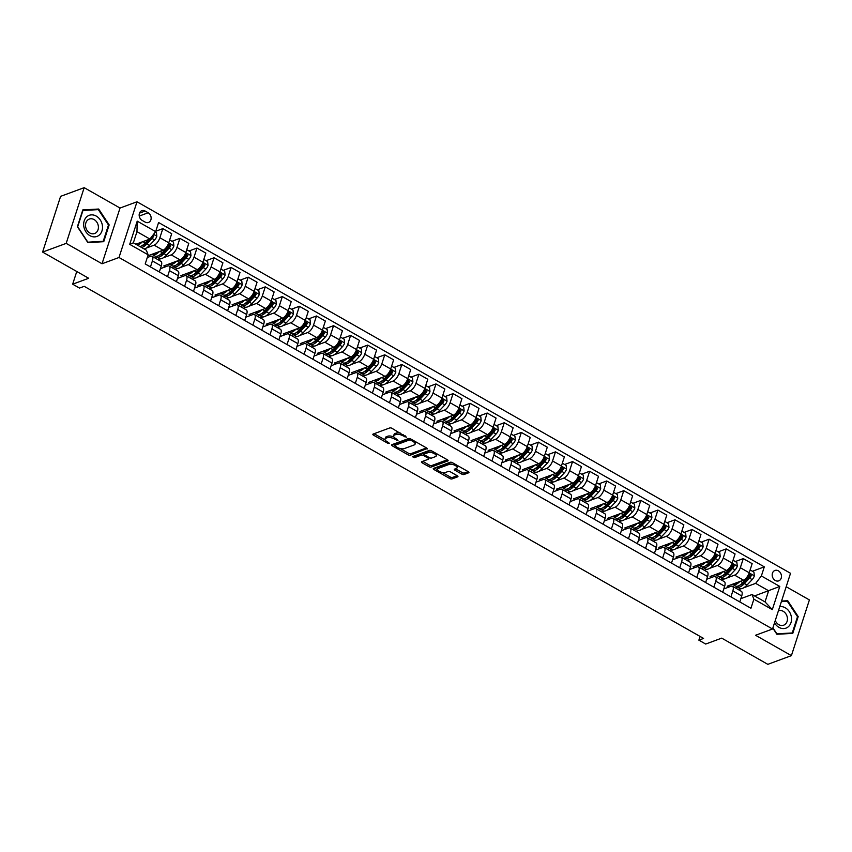 <?xml version="1.0" encoding="UTF-8"?>
<svg xmlns="http://www.w3.org/2000/svg" width="852" height="852" viewBox="0 0 852 852"><rect width="100%" height="100%" fill="white"/><g stroke="black" fill="none" stroke-linecap="round" stroke-linejoin="round"><path stroke-width="1.28" d="M406.585 437.214L392.058 428.354A1.693 0.682 -162.1 0 0 389.79 427.928L373.123 434.073A1.693 0.682 -162.1 0 0 372.846 434.318A1.693 0.682 -162.1 0 0 373.538 435.18L387.788 443.274L389.566 443.402L387.234 441.751A5.431 2.194 -162.1 0 1 385.029 438.982A5.431 2.194 -162.1 0 1 385.913 438.216L387.298 437.704A5.431 2.194 -162.1 0 1 394.551 439.046L397.98 440.388L395.85 438.578A5.431 2.194 -162.1 0 1 393.635 435.809A5.431 2.194 -162.1 0 1 394.519 435.042L395.903 434.531A5.431 2.194 -162.1 0 1 403.156 435.873L406.585 437.214M778.387 570.84A5.538 4.505 69.8 0 0 774.915 570.467A5.538 4.505 69.8 0 0 772.189 575.164A5.538 4.505 69.8 0 0 775.267 580.478A5.538 4.505 69.8 0 0 778.739 580.851A5.538 4.505 69.8 0 0 781.465 576.165A5.538 4.505 69.8 0 0 778.387 570.84M461.741 474.085A1.693 0.682 -162.1 0 0 464.01 474.5L468.685 472.775A1.693 0.682 -162.1 0 0 468.962 472.54A1.693 0.682 -162.1 0 0 468.27 471.678L452.444 462.679A1.693 0.682 -162.1 0 0 450.186 462.263L433.519 468.408A1.693 0.682 -162.1 0 0 433.242 468.643A1.693 0.682 -162.1 0 0 433.934 469.505L449.75 478.505A1.693 0.682 -162.1 0 0 452.018 478.92L457.662 476.843A1.693 0.682 -162.1 0 0 457.939 476.598A1.693 0.682 -162.1 0 0 457.247 475.735L450.484 471.891A1.693 0.682 -162.1 0 0 448.216 471.465L445.415 472.498A4.537 1.832 -162.1 0 1 440.26 471.827A4.537 1.832 -162.1 0 1 437.502 469.069A4.537 1.832 -162.1 0 1 438.248 468.419L449.217 464.372A4.537 1.832 -162.1 0 1 454.361 465.054A4.537 1.832 -162.1 0 1 457.119 467.812A4.537 1.832 -162.1 0 1 456.384 468.451L454.553 469.132A1.693 0.682 -162.1 0 0 454.286 469.367A1.693 0.682 -162.1 0 0 454.968 470.229L461.741 474.085L462.231 472.572A1.693 0.682 -162.1 0 0 464.489 472.998L468.195 471.635M66.179 243.384L102.027 263.758L120.025 208.037L84.178 187.664L66.179 243.384L42.6 252.075L88.693 278.274L72.665 284.185L79.492 288.072L84.21 286.336L703.582 638.425L698.874 640.161L705.701 644.048L721.729 638.137L767.822 664.336L791.401 655.646L809.4 599.925L786.183 586.73M102.027 263.758L119.003 257.496L772.53 629.01L755.554 635.262L791.401 655.646M426.99 449.079A1.693 0.682 -162.1 0 0 427.267 448.834A1.693 0.682 -162.1 0 0 426.575 447.971L410.76 438.982A1.693 0.682 -162.1 0 0 408.491 438.556L391.824 444.701A1.693 0.682 -162.1 0 0 391.547 444.946A1.693 0.682 -162.1 0 0 392.239 445.809L408.065 454.798A1.693 0.682 -162.1 0 0 410.323 455.224L427.182 448.482M431.602 450.836L447.417 459.824A1.693 0.682 -162.1 0 1 448.109 460.687A1.693 0.682 -162.1 0 1 447.832 460.932L431.176 467.066A1.693 0.682 -162.1 0 1 428.907 466.651L422.134 462.806A1.693 0.682 -162.1 0 1 421.442 461.944A1.693 0.682 -162.1 0 1 421.719 461.699L428.481 459.207A1.693 0.682 -162.1 0 0 428.758 458.962A1.693 0.682 -162.1 0 0 428.066 458.099L423.572 455.554A1.693 0.682 -162.1 0 0 421.303 455.128L414.274 457.726L412.4 456.661L429.333 450.41A1.693 0.682 -162.1 0 1 431.602 450.836M42.6 252.075L60.598 196.354L84.178 187.664M142.146 220.391L145.149 222.095A5.357 4.366 69.8 0 0 148.514 222.457A5.357 4.366 69.8 0 0 151.145 217.92A5.357 4.366 69.8 0 0 148.163 212.766L145.16 211.051A5.357 4.366 69.8 0 0 141.794 210.689A5.357 4.366 69.8 0 0 139.164 215.236A5.357 4.366 69.8 0 0 142.146 220.391M119.003 257.496L137.002 201.786L790.528 573.289L772.53 629.01M148.163 254.823L129.717 244.343L137.215 221.147L155.65 231.637L149.931 239.05L136.959 231.669L133.359 242.82L146.331 250.19L148.163 254.823L145.213 263.939L750.942 608.264L753.882 599.158L752.05 594.526L765.032 601.895L768.632 590.755L755.649 583.375L743.753 587.763M752.391 571.255L764.308 566.857L158.589 222.521L155.65 231.637M764.308 566.857L761.368 575.963L779.804 586.442L772.317 609.638L753.882 599.158M120.025 208.037L137.002 201.786M700.078 636.433L698.874 640.161M76.765 271.49L72.665 284.185M149.931 239.05L135.862 244.236M754.553 595.942L779.804 586.442M741.229 588.7L738.503 589.701M735.319 561.543L743.285 558.614L752.156 563.651L749.217 572.768A6.922 2.897 119.6 0 1 743.498 580.18L727.182 586.197L728.779 587.103M743.285 558.614L740.335 567.72A6.922 2.897 119.6 0 1 734.616 575.132L726.681 578.061M724.157 578.987L721.431 579.999M718.247 551.84L726.213 548.901L735.084 553.949L732.145 563.066A6.922 2.897 119.6 0 1 726.426 570.478L710.11 576.495L711.708 577.4M726.213 548.901L723.263 558.017A6.922 2.897 119.6 0 1 717.544 565.43L709.609 568.359M707.085 569.285L704.359 570.297M701.175 542.138L709.13 539.199L718.012 544.247L715.073 553.353A6.922 2.897 119.6 0 1 709.354 560.776L693.038 566.782L694.636 567.698M709.13 539.199L706.191 548.315A6.922 2.897 119.6 0 1 700.472 555.728L692.538 558.646M690.013 559.583L687.287 560.584M684.103 532.425L692.058 529.497L700.94 534.545L698.001 543.651A6.922 2.897 119.6 0 1 692.282 551.063L675.966 557.08L677.564 557.985M692.058 529.497L689.119 538.602A6.922 2.897 119.6 0 1 683.4 546.015L675.466 548.944M672.942 549.87L670.215 550.882M667.031 522.723L674.986 519.795L683.868 524.832L680.929 533.948A6.922 2.897 119.6 0 1 675.21 541.361L658.894 547.378L660.492 548.283M674.986 519.795L672.047 528.9A6.922 2.897 119.6 0 1 666.328 536.313L658.394 539.241M655.87 540.168L653.143 541.18M649.959 513.021L657.914 510.082L666.797 515.13L663.857 524.246A6.922 2.897 119.6 0 1 658.138 531.659L641.822 537.676L643.42 538.581M657.914 510.082L654.975 519.198A6.922 2.897 119.6 0 1 649.256 526.611L641.322 529.539M638.798 530.466L636.071 531.478M632.887 503.319L640.842 500.38L649.725 505.428L646.785 514.533A6.922 2.897 119.6 0 1 641.066 521.957L624.75 527.963L626.348 528.879M640.842 500.38L637.903 509.485A6.922 2.897 119.6 0 1 632.184 516.908L624.25 519.827M621.726 520.764L618.999 521.765M615.815 493.606L623.77 490.677L632.653 495.726L629.713 504.831A6.922 2.897 119.6 0 1 623.994 512.244L607.678 518.261L609.276 519.166M623.77 490.677L620.831 499.783A6.922 2.897 119.6 0 1 615.112 507.196L607.178 510.124M604.654 511.051L601.927 512.063M598.743 483.904L606.699 480.975L615.581 486.013L612.641 495.129A6.922 2.897 119.6 0 1 606.922 502.542L590.606 508.559L592.204 509.464M606.699 480.975L603.759 490.081A6.922 2.897 119.6 0 1 598.04 497.493L590.106 500.422M587.582 501.349L584.855 502.36M581.671 474.202L589.627 471.262L598.509 476.311L595.569 485.427A6.922 2.897 119.6 0 1 589.85 492.839L573.534 498.857L575.132 499.762M589.627 471.262L586.687 480.379A6.922 2.897 119.6 0 1 580.968 487.791L573.034 490.72M570.51 491.647L567.783 492.658M564.599 464.5L572.555 461.56L581.437 466.608L578.497 475.714A6.922 2.897 119.6 0 1 572.778 483.127L556.462 489.144L558.06 490.06M572.555 461.56L569.615 470.666A6.922 2.897 119.6 0 1 563.896 478.089L555.962 481.007M553.438 481.944L550.712 482.946M547.527 454.787L555.483 451.858L564.365 456.906L561.425 466.012A6.922 2.897 119.6 0 1 555.706 473.424L539.391 479.442L540.988 480.347M555.483 451.858L552.543 460.964A6.922 2.897 119.6 0 1 546.824 468.376L538.89 471.305M536.366 472.232L533.64 473.243M530.455 445.085L538.411 442.145L547.293 447.193L544.353 456.31A6.922 2.897 119.6 0 1 538.634 463.722L522.319 469.74L523.916 470.645M538.411 442.145L535.471 451.262A6.922 2.897 119.6 0 1 529.752 458.674L521.818 461.603M519.294 462.529L516.568 463.541M513.383 435.383L521.339 432.443L530.221 437.491L527.282 446.597A6.922 2.897 119.6 0 1 521.562 454.02L505.247 460.037L506.844 460.943M521.339 432.443L518.399 441.56A6.922 2.897 119.6 0 1 512.68 448.972L504.746 451.901M502.222 452.827L499.496 453.828M496.311 425.68L504.267 422.741L513.149 427.789L510.199 436.895A6.922 2.897 119.6 0 1 504.49 444.307L488.175 450.325L489.772 451.24M504.267 422.741L501.327 431.847A6.922 2.897 119.6 0 1 495.608 439.27L487.674 442.188M485.15 443.125L482.424 444.126M479.239 415.968L487.195 413.039L496.077 418.087L493.127 427.193A6.922 2.897 119.6 0 1 487.419 434.605L471.103 440.622L472.7 441.528M487.195 413.039L484.255 422.145A6.922 2.897 119.6 0 1 478.536 429.557L470.602 432.486M468.078 433.412L465.352 434.424M462.167 406.266L470.123 403.326L479.005 408.374L476.055 417.491A6.922 2.897 119.6 0 1 470.347 424.903L454.031 430.92L455.618 431.826M470.123 403.326L467.184 412.443A6.922 2.897 119.6 0 1 461.464 419.855L453.53 422.784M451.006 423.71L448.28 424.722M445.095 396.563L453.051 393.624L461.933 398.672L458.983 407.778A6.922 2.897 119.6 0 1 453.275 415.201L436.959 421.218L438.546 422.123M453.051 393.624L450.112 402.74A6.922 2.897 119.6 0 1 444.393 410.153L436.458 413.082M433.934 414.008L431.197 415.009M428.023 386.861L435.979 383.922L444.861 388.97L441.911 398.076A6.922 2.897 119.6 0 1 436.203 405.488L419.887 411.505L421.474 412.411M435.979 383.922L433.04 393.028A6.922 2.897 119.6 0 1 427.321 400.451L419.386 403.369M416.862 404.306L414.125 405.307M410.952 377.148L418.907 374.22L427.789 379.257L424.839 388.374A6.922 2.897 119.6 0 1 419.12 395.786L402.804 401.803L404.402 402.708M418.907 374.22L415.968 383.325A6.922 2.897 119.6 0 1 410.249 390.738L402.314 393.667M399.79 394.593L397.053 395.605M393.869 367.446L401.835 364.507L410.717 369.555L407.767 378.671A6.922 2.897 119.6 0 1 402.048 386.084L385.732 392.101L387.33 393.006M401.835 364.507L398.896 373.623A6.922 2.897 119.6 0 1 393.177 381.036L385.242 383.964M382.718 384.891L379.981 385.903M376.797 357.744L384.763 354.805L393.645 359.853L390.695 368.959A6.922 2.897 119.6 0 1 384.976 376.382L368.66 382.388L370.258 383.304M384.763 354.805L381.824 363.921A6.922 2.897 119.6 0 1 376.105 371.334L368.17 374.262M365.646 375.189L362.909 376.19M359.725 348.031L367.691 345.103L376.573 350.151L373.623 359.256A6.922 2.897 119.6 0 1 367.904 366.669L351.588 372.686L353.186 373.591M367.691 345.103L364.752 354.208A6.922 2.897 119.6 0 1 359.033 361.621L351.099 364.549M348.575 365.476L345.837 366.488M342.653 338.329L350.619 335.4L359.501 340.438L356.551 349.554A6.922 2.897 119.6 0 1 350.832 356.967L334.517 362.984L336.114 363.889M350.619 335.4L347.68 344.506A6.922 2.897 119.6 0 1 341.961 351.919L334.027 354.847M331.503 355.774L328.765 356.786M325.581 328.627L333.547 325.688L342.429 330.736L339.479 339.852A6.922 2.897 119.6 0 1 333.76 347.265L317.445 353.282L319.042 354.187M333.547 325.688L330.608 334.804A6.922 2.897 119.6 0 1 324.889 342.216L316.955 345.145M314.431 346.072L311.694 347.083M308.509 318.925L316.475 315.985L325.357 321.034L322.407 330.139A6.922 2.897 119.6 0 1 316.688 337.562L300.373 343.569L301.97 344.485M316.475 315.985L313.536 325.102A6.922 2.897 119.6 0 1 307.817 332.514L299.883 335.432M297.359 336.37L294.622 337.371M291.437 309.212L299.403 306.283L308.286 311.331L305.335 320.437A6.922 2.897 119.6 0 1 299.616 327.85L283.301 333.867L284.898 334.772M299.403 306.283L296.464 315.389A6.922 2.897 119.6 0 1 290.745 322.802L282.811 325.73M280.287 326.657L277.55 327.669M274.365 299.51L282.332 296.581L291.214 301.619L288.264 310.735A6.922 2.897 119.6 0 1 282.544 318.147L266.229 324.165L267.826 325.07M282.332 296.581L279.392 305.687A6.922 2.897 119.6 0 1 273.673 313.099L265.728 316.028M263.215 316.955L260.478 317.966M257.293 289.808L265.26 286.868L274.131 291.916L271.192 301.033A6.922 2.897 119.6 0 1 265.473 308.445L249.157 314.463L250.754 315.368M265.26 286.868L262.32 295.985A6.922 2.897 119.6 0 1 256.601 303.397L248.656 306.326M246.143 307.252L243.406 308.264M240.221 280.106L248.188 277.166L257.059 282.214L254.12 291.32A6.922 2.897 119.6 0 1 248.401 298.743L232.085 304.75L233.682 305.666M248.188 277.166L245.248 286.272A6.922 2.897 119.6 0 1 239.529 293.695L231.584 296.613M229.071 297.55L226.334 298.551M223.149 270.393L231.116 267.464L239.987 272.512L237.048 281.618A6.922 2.897 119.6 0 1 231.329 289.03L215.013 295.048L216.61 295.953M231.116 267.464L228.176 276.57A6.922 2.897 119.6 0 1 222.457 283.982L214.512 286.911M211.999 287.838L209.262 288.849M206.077 260.691L214.044 257.751L222.915 262.799L219.976 271.916A6.922 2.897 119.6 0 1 214.257 279.328L197.941 285.345L199.538 286.251M214.044 257.751L211.104 266.868A6.922 2.897 119.6 0 1 205.385 274.28L197.44 277.209M194.927 278.135L192.19 279.147M189.006 250.989L196.972 248.049L205.843 253.097L202.904 262.214A6.922 2.897 119.6 0 1 197.185 269.626L180.869 275.643L182.466 276.549M196.972 248.049L194.032 257.166A6.922 2.897 119.6 0 1 188.313 264.578L180.368 267.507M177.855 268.433L175.118 269.445M171.934 241.286L179.9 238.347L188.771 243.395L185.832 252.501A6.922 2.897 119.6 0 1 180.113 259.913L163.797 265.93L165.394 266.846M179.9 238.347L176.96 247.453A6.922 2.897 119.6 0 1 171.241 254.876L163.296 257.794M160.783 258.731L158.046 259.732M147.556 256.697L148.323 257.134M155.778 231.243L162.828 228.645L171.699 233.693L168.76 242.799A6.922 2.897 119.6 0 1 163.041 250.211L147.833 255.824M162.828 228.645L159.878 237.751A6.922 2.897 119.6 0 1 154.169 245.163L146.225 248.092M147.29 257.517L150.57 256.314A6.922 2.897 119.6 0 1 152.039 256.324A6.922 2.897 119.6 0 1 152.391 260.946L150.463 266.921M160.4 268.689L167.642 266.016A6.922 2.897 119.6 0 1 169.111 266.026A6.922 2.897 119.6 0 1 169.463 270.648L167.535 276.623M177.472 278.391L184.714 275.718A6.922 2.897 119.6 0 1 186.183 275.728A6.922 2.897 119.6 0 1 186.535 280.351L184.607 286.325M194.544 288.093L201.786 285.42A6.922 2.897 119.6 0 1 203.255 285.431A6.922 2.897 119.6 0 1 203.607 290.053L201.679 296.027M211.615 297.795L218.857 295.133A6.922 2.897 119.6 0 1 220.327 295.143A6.922 2.897 119.6 0 1 220.679 299.766L218.751 305.74M228.687 307.508L235.929 304.835A6.922 2.897 119.6 0 1 237.399 304.846A6.922 2.897 119.6 0 1 237.751 309.468L235.823 315.442M245.759 317.21L253.001 314.537A6.922 2.897 119.6 0 1 254.471 314.548A6.922 2.897 119.6 0 1 254.823 319.17L252.895 325.144M262.831 326.912L270.073 324.25A6.922 2.897 119.6 0 1 271.543 324.25A6.922 2.897 119.6 0 1 271.894 328.872L269.967 334.847M279.903 336.615L287.145 333.952A6.922 2.897 119.6 0 1 288.615 333.963A6.922 2.897 119.6 0 1 288.966 338.585L287.039 344.559M296.975 346.327L304.217 343.654A6.922 2.897 119.6 0 1 305.687 343.665A6.922 2.897 119.6 0 1 306.038 348.287L304.111 354.262M314.047 356.029L321.289 353.356A6.922 2.897 119.6 0 1 322.759 353.367A6.922 2.897 119.6 0 1 323.11 357.989L321.183 363.964M331.119 365.732L338.361 363.069A6.922 2.897 119.6 0 1 339.831 363.069A6.922 2.897 119.6 0 1 340.182 367.702L338.255 373.666M348.191 375.434L355.433 372.771A6.922 2.897 119.6 0 1 356.903 372.782A6.922 2.897 119.6 0 1 357.254 377.404L355.327 383.379M365.263 385.147L372.505 382.473A6.922 2.897 119.6 0 1 373.975 382.484A6.922 2.897 119.6 0 1 374.326 387.106L372.399 393.081M382.335 394.849L389.577 392.176A6.922 2.897 119.6 0 1 391.047 392.186A6.922 2.897 119.6 0 1 391.398 396.808L389.47 402.783M399.407 404.551L406.649 401.888A6.922 2.897 119.6 0 1 408.119 401.888A6.922 2.897 119.6 0 1 408.47 406.521L406.542 412.496M416.479 414.253L423.721 411.591A6.922 2.897 119.6 0 1 425.191 411.601A6.922 2.897 119.6 0 1 425.553 416.223L423.614 422.198M433.551 423.966L440.793 421.293A6.922 2.897 119.6 0 1 442.263 421.303A6.922 2.897 119.6 0 1 442.625 425.925L440.686 431.9M450.623 433.668L457.865 430.995A6.922 2.897 119.6 0 1 459.334 431.005A6.922 2.897 119.6 0 1 459.697 435.628L457.758 441.602M467.695 443.37L474.937 440.708A6.922 2.897 119.6 0 1 476.406 440.718A6.922 2.897 119.6 0 1 476.769 445.34L474.83 451.315M484.767 453.072L492.009 450.41A6.922 2.897 119.6 0 1 493.478 450.42A6.922 2.897 119.6 0 1 493.84 455.043L491.902 461.017M501.839 462.785L509.081 460.112A6.922 2.897 119.6 0 1 510.55 460.123A6.922 2.897 119.6 0 1 510.912 464.745L508.974 470.719M518.911 472.487L526.153 469.814A6.922 2.897 119.6 0 1 527.622 469.825A6.922 2.897 119.6 0 1 527.984 474.447L526.046 480.421M535.983 482.189L543.225 479.527A6.922 2.897 119.6 0 1 544.694 479.538A6.922 2.897 119.6 0 1 545.056 484.16L543.118 490.134M553.065 491.902L560.297 489.229A6.922 2.897 119.6 0 1 561.777 489.24A6.922 2.897 119.6 0 1 562.128 493.862L560.201 499.836M570.137 501.604L577.368 498.931A6.922 2.897 119.6 0 1 578.849 498.942A6.922 2.897 119.6 0 1 579.2 503.564L577.273 509.539M587.209 511.306L594.44 508.633A6.922 2.897 119.6 0 1 595.921 508.644A6.922 2.897 119.6 0 1 596.272 513.266L594.345 519.241M604.281 521.009L611.512 518.346A6.922 2.897 119.6 0 1 612.993 518.357A6.922 2.897 119.6 0 1 613.344 522.979L611.417 528.954M621.353 530.721L628.584 528.048A6.922 2.897 119.6 0 1 630.065 528.059A6.922 2.897 119.6 0 1 630.416 532.681L628.488 538.656M638.425 540.424L645.656 537.75A6.922 2.897 119.6 0 1 647.137 537.761A6.922 2.897 119.6 0 1 647.488 542.383L645.56 548.358M655.497 550.126L662.728 547.463A6.922 2.897 119.6 0 1 664.209 547.463A6.922 2.897 119.6 0 1 664.56 552.085L662.632 558.06M672.569 559.828L679.8 557.165A6.922 2.897 119.6 0 1 681.28 557.176A6.922 2.897 119.6 0 1 681.632 561.798L679.704 567.773M689.641 569.541L696.872 566.868A6.922 2.897 119.6 0 1 698.352 566.878A6.922 2.897 119.6 0 1 698.704 571.5L696.776 577.475M706.713 579.243L713.944 576.57A6.922 2.897 119.6 0 1 715.424 576.58A6.922 2.897 119.6 0 1 715.776 581.202L713.848 587.177M723.785 588.945L731.016 586.283A6.922 2.897 119.6 0 1 732.496 586.283A6.922 2.897 119.6 0 1 732.848 590.915L730.92 596.879M740.857 598.647L752.05 594.526M152.039 256.324L160.921 261.362A6.922 2.897 119.6 0 1 161.273 265.994L159.345 271.958M155.724 258.412L156.257 256.74M169.111 266.026L177.993 271.074A6.922 2.897 119.6 0 1 178.345 275.697L176.417 281.671M172.796 268.114L173.339 266.442M186.183 275.728L195.065 280.777A6.922 2.897 119.6 0 1 195.417 285.399L193.489 291.373M189.868 277.827L190.411 276.144M203.255 285.431L212.137 290.479A6.922 2.897 119.6 0 1 212.489 295.101L210.561 301.075M206.94 287.529L207.483 285.857M220.327 295.143L229.209 300.181A6.922 2.897 119.6 0 1 229.561 304.814L227.633 310.788M224.012 297.231L224.555 295.559M237.399 304.846L246.281 309.894A6.922 2.897 119.6 0 1 246.633 314.516L244.705 320.49M241.084 306.933L241.627 305.261M254.471 314.548L263.353 319.596A6.922 2.897 119.6 0 1 263.705 324.218L261.777 330.193M258.156 316.646L258.699 314.963M271.543 324.25L280.425 329.298A6.922 2.897 119.6 0 1 280.777 333.92L278.849 339.895M275.228 326.348L275.771 324.676M288.615 333.963L297.497 339A6.922 2.897 119.6 0 1 297.849 343.633L295.921 349.608M292.3 336.05L292.843 334.378M305.687 343.665L314.569 348.713A6.922 2.897 119.6 0 1 314.92 353.335L312.993 359.31M309.372 345.752L309.915 344.08M322.759 353.367L331.641 358.415A6.922 2.897 119.6 0 1 331.992 363.037L330.065 369.012M326.444 355.465L326.987 353.782M339.831 363.069L348.713 368.117A6.922 2.897 119.6 0 1 349.064 372.739L347.137 378.714M343.516 365.167L344.059 363.495M356.903 372.782L365.785 377.83A6.922 2.897 119.6 0 1 366.136 382.452L364.209 388.427M360.588 374.869L361.131 373.197M373.975 382.484L382.857 387.532A6.922 2.897 119.6 0 1 383.208 392.154L381.281 398.129M377.66 384.572L378.203 382.899M391.047 392.186L399.929 397.234A6.922 2.897 119.6 0 1 400.28 401.856L398.353 407.831M394.732 394.284L395.275 392.602M408.119 401.888L417.001 406.937A6.922 2.897 119.6 0 1 417.352 411.559L415.425 417.533M411.804 403.986L412.347 402.314M425.191 411.601L434.073 416.649A6.922 2.897 119.6 0 1 434.424 421.271L432.497 427.246M428.875 413.689L429.419 412.017M442.263 421.303L451.145 426.351A6.922 2.897 119.6 0 1 451.496 430.974L449.568 436.948M445.947 423.391L446.491 421.719M459.334 431.005L468.217 436.054A6.922 2.897 119.6 0 1 468.568 440.676L466.64 446.65M463.019 433.104L463.563 431.421M476.406 440.718L485.289 445.756A6.922 2.897 119.6 0 1 485.64 450.378L483.712 456.352M480.091 442.806L480.635 441.134M493.478 450.42L502.36 455.469A6.922 2.897 119.6 0 1 502.712 460.091L500.784 466.065M497.163 452.508L497.706 450.836M510.55 460.123L519.432 465.171A6.922 2.897 119.6 0 1 519.784 469.793L517.856 475.767M514.235 462.221L514.778 460.538M527.622 469.825L536.504 474.873A6.922 2.897 119.6 0 1 536.856 479.495L534.928 485.47M531.307 471.923L531.85 470.251M544.694 479.538L553.576 484.575A6.922 2.897 119.6 0 1 553.928 489.208L552 495.172M548.379 481.625L548.922 479.953M561.777 489.24L570.648 494.288A6.922 2.897 119.6 0 1 571 498.91L569.072 504.885M565.451 491.327L565.994 489.655M578.849 498.942L587.72 503.99A6.922 2.897 119.6 0 1 588.072 508.612L586.144 514.587M582.523 501.04L583.066 499.357M595.921 508.644L604.792 513.692A6.922 2.897 119.6 0 1 605.144 518.314L603.216 524.289M599.595 510.742L600.138 509.07M612.993 518.357L621.864 523.394A6.922 2.897 119.6 0 1 622.216 528.027L620.288 534.002M616.667 520.444L617.21 518.772M630.065 528.059L638.936 533.107A6.922 2.897 119.6 0 1 639.288 537.729L637.36 543.704M633.739 530.146L634.282 528.474M647.137 537.761L656.008 542.809A6.922 2.897 119.6 0 1 656.359 547.431L654.432 553.406M650.811 539.859L651.354 538.176M664.209 547.463L673.08 552.511A6.922 2.897 119.6 0 1 673.431 557.133L671.504 563.108M667.883 549.561L668.426 547.889M681.28 557.176L690.152 562.213A6.922 2.897 119.6 0 1 690.503 566.846L688.576 572.821M684.955 559.263L685.498 557.591M698.352 566.878L707.224 571.926A6.922 2.897 119.6 0 1 707.575 576.548L705.648 582.523M702.027 568.966L702.57 567.294M715.424 576.58L724.296 581.628A6.922 2.897 119.6 0 1 724.647 586.251L722.72 592.225M719.099 578.678L719.642 576.996M732.496 586.283L741.368 591.331A6.922 2.897 119.6 0 1 741.719 595.953L739.792 601.927M755.649 583.375L761.368 575.963M736.171 588.381L736.714 586.708M136.959 231.669L137.215 221.147M133.359 242.82L129.717 244.343M772.317 609.638L765.032 601.895M87.852 242.586L103.742 241.691L109.162 224.907L98.694 209.028L82.804 209.922L77.383 226.707L87.852 242.586M772.817 628.105L776.886 634.282L792.775 633.377L798.196 616.603L787.727 600.724L781.55 601.065M96.862 209.698L98.694 209.028M108.428 225.184L109.162 224.907M797.451 616.869L798.196 616.603M785.895 601.395L787.727 600.724M400.44 433.114A5.431 2.194 -162.1 0 0 396.393 433.029L395.903 434.531M393.635 435.809L394.125 434.307A5.431 2.194 -162.1 0 1 395.008 433.54L396.393 433.029M393.933 437.001A5.431 2.194 -162.1 0 0 387.788 436.203L387.298 437.704M385.029 438.982L385.519 437.481A5.431 2.194 -162.1 0 1 386.393 436.714L387.788 436.203M374.103 433.711L385.242 440.047M400.163 448.525L408.545 453.296A1.693 0.682 -162.1 0 0 410.813 453.711L426.501 447.928M392.804 444.339L394.593 445.362M410.93 440.292L409.343 440.005L394.721 445.394L396.957 447.268A5.431 2.194 -162.1 0 0 404.21 448.621L414.21 444.936A5.431 2.194 -162.1 0 0 415.084 444.169A5.431 2.194 -162.1 0 0 412.879 441.4L410.93 440.292L411.271 439.27M395.072 444.307L409.652 438.567M415.084 444.169L415.574 442.657A5.431 2.194 -162.1 0 0 415.361 441.602M447.343 459.782L431.655 465.565L431.176 467.066M422.698 461.337L429.397 465.149A1.693 0.682 -162.1 0 0 431.655 465.565M428.961 457.705A1.693 0.682 -162.1 0 0 429.206 457.535L428.758 458.962M424.211 454.127L424.062 454.041A1.693 0.682 -162.1 0 0 421.793 453.626L414.754 456.214L414.274 457.726M413.742 456.161L414.754 456.214M435.489 456.619A4.537 1.832 -162.1 0 0 436.224 455.98A4.537 1.832 -162.1 0 0 433.466 453.211A4.537 1.832 -162.1 0 0 428.322 452.54L424.456 453.967A1.693 0.682 -162.1 0 0 424.179 454.212A1.693 0.682 -162.1 0 0 424.871 455.075L429.365 457.63A1.693 0.682 -162.1 0 0 431.623 458.046L435.489 456.619M436.224 455.98L436.714 454.467A4.537 1.832 -162.1 0 0 436.575 453.658M432.039 451.081A4.537 1.832 -162.1 0 0 428.801 451.038L428.322 452.54M424.179 454.212L424.669 452.7A1.693 0.682 -162.1 0 1 424.946 452.465L428.801 451.038M455.532 468.77L462.231 472.572M457.119 467.812L457.609 466.31A4.537 1.832 -162.1 0 0 457.503 465.554M452.806 462.881A4.537 1.832 -162.1 0 0 449.696 462.87L449.217 464.372M437.502 469.069L437.992 467.556A4.537 1.832 -162.1 0 1 438.727 466.917L449.696 462.87M442.305 472.487L450.239 476.992A1.693 0.682 -162.1 0 0 452.508 477.418L457.173 475.693M434.499 468.046L437.608 469.814M142.305 241.861A13.227 5.538 119.6 0 1 137.332 245.067M155.437 231.904L156.427 232.468L156.821 236.249A4.579 1.917 119.6 0 1 154.638 239.934L149.483 245.387A13.227 5.538 119.6 0 1 144.158 248.954M148.44 239.593L145.245 242.98A13.227 5.538 119.6 0 1 139.92 246.547M141.56 247.474A13.227 5.538 -60.4 0 0 146.885 243.917L152.039 238.453A4.579 1.917 -60.4 0 0 153.743 235.951L153.381 234.577M153.743 235.951L152.38 236.451A2.332 0.98 119.6 0 1 151.901 237.069L146.736 242.522A10.98 4.59 119.6 0 1 142.316 245.482M159.377 251.564A13.227 5.538 119.6 0 1 152.338 254.535A13.227 5.538 119.6 0 1 151.986 254.29M169.665 239.998L173.499 242.17L173.893 245.962A4.579 1.917 119.6 0 1 171.71 249.636L166.555 255.089A13.227 5.538 119.6 0 1 159.164 258.422L156.566 256.942A13.227 5.538 -60.4 0 0 163.957 253.619L169.111 248.156A4.579 1.917 -60.4 0 0 170.815 245.653L169.175 244.726A4.579 1.917 119.6 0 1 167.471 247.229L162.317 252.682A13.227 5.538 119.6 0 1 154.936 256.015L152.338 254.535M155.841 256.314A13.227 5.538 -60.4 0 0 156.566 256.942M170.815 245.653L169.452 246.153A2.332 0.98 119.6 0 1 168.973 246.771L163.808 252.224A10.98 4.59 119.6 0 1 159.388 255.185M169.729 244.183L169.175 244.726M176.449 261.266A13.227 5.538 119.6 0 1 169.41 264.248A13.227 5.538 119.6 0 1 169.058 263.992M186.737 249.7L190.571 251.872L190.965 255.664A4.579 1.917 119.6 0 1 188.782 259.338L183.627 264.802A13.227 5.538 119.6 0 1 176.236 268.124L173.638 266.655A13.227 5.538 -60.4 0 0 181.029 263.321L186.183 257.868A4.579 1.917 -60.4 0 0 187.887 255.355L186.247 254.428A4.579 1.917 119.6 0 1 184.543 256.931L179.389 262.395A13.227 5.538 119.6 0 1 172.008 265.717L169.41 264.248M172.913 266.016A13.227 5.538 -60.4 0 0 173.638 266.655M187.887 255.355L186.524 255.856A2.332 0.98 119.6 0 1 186.045 256.473L180.88 261.937A10.98 4.59 119.6 0 1 176.46 264.897M186.801 253.885L186.247 254.428M193.521 270.979A13.227 5.538 119.6 0 1 186.481 273.95A13.227 5.538 119.6 0 1 186.13 273.705M203.809 259.402L207.643 261.575L208.037 265.366A4.579 1.917 119.6 0 1 205.854 269.04L200.699 274.504A13.227 5.538 119.6 0 1 193.308 277.837L190.71 276.357A13.227 5.538 -60.4 0 0 198.101 273.023L203.255 267.571A4.579 1.917 -60.4 0 0 204.959 265.068L203.319 264.131A4.579 1.917 119.6 0 1 201.615 266.633L196.461 272.097A13.227 5.538 119.6 0 1 189.08 275.43L186.481 273.95M189.996 275.718A13.227 5.538 -60.4 0 0 190.71 276.357M204.959 265.068L203.596 265.568A2.332 0.98 119.6 0 1 203.117 266.186L197.952 271.639A10.98 4.59 119.6 0 1 193.532 274.6M203.873 263.587L203.319 264.131M210.593 280.681A13.227 5.538 119.6 0 1 203.553 283.652A13.227 5.538 119.6 0 1 203.202 283.407M220.881 269.104L224.715 271.287L225.109 275.068A4.579 1.917 119.6 0 1 222.926 278.753L217.771 284.206A13.227 5.538 119.6 0 1 210.38 287.539L207.792 286.059A13.227 5.538 -60.4 0 0 215.173 282.736L220.327 277.273A4.579 1.917 -60.4 0 0 222.031 274.77L220.391 273.833A4.579 1.917 119.6 0 1 218.687 276.346L213.532 281.799A13.227 5.538 119.6 0 1 206.152 285.132L203.553 283.652M207.068 285.431A13.227 5.538 -60.4 0 0 207.792 286.059M222.031 274.77L220.668 275.271A2.332 0.98 119.6 0 1 220.189 275.888L215.023 281.341A10.98 4.59 119.6 0 1 210.604 284.302M220.945 273.3L220.391 273.833M102.357 225.354A11.246 9.148 69.8 0 0 91.388 214.874A11.246 9.148 69.8 0 0 83.816 226.398A11.246 9.148 69.8 0 0 94.785 236.877A11.246 9.148 69.8 0 0 102.357 225.354M98.31 225.929A7.7 6.262 69.8 0 0 89.3 219.07A7.7 6.262 69.8 0 0 85.626 226.643A7.7 6.262 69.8 0 0 94.625 233.512A7.7 6.262 69.8 0 0 98.31 225.929M87.831 242.138L77.692 226.749L82.942 210.487L98.331 209.624L108.481 225.003L103.23 241.265L87.607 242.213M101.771 241.798L103.23 241.265M774.521 622.844A11.246 9.148 69.8 0 0 778.952 627.36A11.246 9.148 69.8 0 0 790.997 622.62A11.246 9.148 69.8 0 0 785.278 607.785A11.246 9.148 69.8 0 0 779.75 606.635M775.267 620.522A7.7 6.262 69.8 0 0 778.834 624.686A7.7 6.262 69.8 0 0 783.659 625.198A7.7 6.262 69.8 0 0 787.45 618.68A7.7 6.262 69.8 0 0 783.169 611.278A7.7 6.262 69.8 0 0 778.43 610.724M781.359 601.65L787.365 601.31L797.515 616.699L792.264 632.961L776.864 633.824L772.913 627.828M790.805 633.494L792.264 632.961M227.665 290.383A13.227 5.538 119.6 0 1 220.625 293.365A13.227 5.538 119.6 0 1 220.274 293.109M237.953 278.817L241.787 280.99L242.181 284.781A4.579 1.917 119.6 0 1 239.998 288.455L234.843 293.908A13.227 5.538 119.6 0 1 227.452 297.242L224.864 295.772A13.227 5.538 -60.4 0 0 232.245 292.438L237.399 286.975A4.579 1.917 -60.4 0 0 239.103 284.472L237.463 283.546A4.579 1.917 119.6 0 1 235.759 286.048L230.604 291.501A13.227 5.538 119.6 0 1 223.224 294.835L220.625 293.365M224.14 295.133A13.227 5.538 -60.4 0 0 224.864 295.772M239.103 284.472L237.74 284.973A2.332 0.98 119.6 0 1 237.261 285.59L232.095 291.043A10.98 4.59 119.6 0 1 227.676 294.015M238.017 283.002L237.463 283.546M244.737 300.085A13.227 5.538 119.6 0 1 237.697 303.067A13.227 5.538 119.6 0 1 237.346 302.811M255.025 288.519L258.859 290.692L259.253 294.483A4.579 1.917 119.6 0 1 257.07 298.157L251.915 303.621A13.227 5.538 119.6 0 1 244.524 306.944L241.936 305.474A13.227 5.538 -60.4 0 0 249.316 302.14L254.471 296.688A4.579 1.917 -60.4 0 0 256.175 294.174L254.535 293.248A4.579 1.917 119.6 0 1 252.831 295.75L247.676 301.214A13.227 5.538 119.6 0 1 240.296 304.537L237.697 303.067M241.212 304.835A13.227 5.538 -60.4 0 0 241.936 305.474M256.175 294.174L254.812 294.675A2.332 0.98 119.6 0 1 254.333 295.293L249.167 300.756A10.98 4.59 119.6 0 1 244.748 303.717M255.089 292.705L254.535 293.248M261.809 309.798A13.227 5.538 119.6 0 1 254.769 312.769A13.227 5.538 119.6 0 1 254.418 312.524M272.097 298.221L275.931 300.394L276.325 304.185A4.579 1.917 119.6 0 1 274.142 307.86L268.987 313.323A13.227 5.538 119.6 0 1 261.596 316.656L259.008 315.176A13.227 5.538 -60.4 0 0 266.388 311.843L271.543 306.39A4.579 1.917 -60.4 0 0 273.247 303.887L271.607 302.95A4.579 1.917 119.6 0 1 269.903 305.453L264.748 310.916A13.227 5.538 119.6 0 1 257.368 314.25L254.769 312.769M258.284 314.548A13.227 5.538 -60.4 0 0 259.008 315.176M273.247 303.887L271.894 304.388A2.332 0.98 119.6 0 1 271.405 305.005L266.25 310.458A10.98 4.59 119.6 0 1 261.82 313.419M272.161 302.407L271.607 302.95M278.881 319.5A13.227 5.538 119.6 0 1 271.841 322.471A13.227 5.538 119.6 0 1 271.49 322.226M289.169 307.923L293.003 310.107L293.397 313.887A4.579 1.917 119.6 0 1 291.214 317.572L286.059 323.025A13.227 5.538 119.6 0 1 278.668 326.359L276.08 324.878A13.227 5.538 -60.4 0 0 283.46 321.555L288.615 316.092A4.579 1.917 -60.4 0 0 290.319 313.589L288.679 312.663A4.579 1.917 119.6 0 1 286.975 315.165L281.82 320.618A13.227 5.538 119.6 0 1 274.44 323.952L271.841 322.471M275.356 324.25A13.227 5.538 -60.4 0 0 276.08 324.878M290.319 313.589L288.966 314.09A2.332 0.98 119.6 0 1 288.477 314.707L283.322 320.16A10.98 4.59 119.6 0 1 278.892 323.121M289.233 312.12L288.679 312.663M295.953 329.202A13.227 5.538 119.6 0 1 288.913 332.184A13.227 5.538 119.6 0 1 288.562 331.929M306.241 317.636L310.075 319.809L310.469 323.6A4.579 1.917 119.6 0 1 308.286 327.274L303.131 332.727A13.227 5.538 119.6 0 1 295.74 336.061L293.152 334.591A13.227 5.538 -60.4 0 0 300.532 331.258L305.687 325.794A4.579 1.917 -60.4 0 0 307.391 323.291L305.751 322.365A4.579 1.917 119.6 0 1 304.047 324.868L298.892 330.32A13.227 5.538 119.6 0 1 291.512 333.654L288.913 332.184M292.428 333.952A13.227 5.538 -60.4 0 0 293.152 334.591M307.391 323.291L306.038 323.792A2.332 0.98 119.6 0 1 305.548 324.41L300.394 329.873A10.98 4.59 119.6 0 1 295.963 332.834M306.305 321.822L305.751 322.365M313.035 338.904A13.227 5.538 119.6 0 1 305.985 341.886A13.227 5.538 119.6 0 1 305.634 341.641M323.313 327.338L327.147 329.511L327.541 333.302A4.579 1.917 119.6 0 1 325.357 336.977L320.203 342.44A13.227 5.538 119.6 0 1 312.812 345.763L310.224 344.293A13.227 5.538 -60.4 0 0 317.604 340.96L322.759 335.507A4.579 1.917 -60.4 0 0 324.463 333.004L322.823 332.067A4.579 1.917 119.6 0 1 321.119 334.57L315.964 340.033A13.227 5.538 119.6 0 1 308.584 343.356L305.985 341.886M309.5 343.654A13.227 5.538 -60.4 0 0 310.224 344.293M324.463 333.004L323.11 333.505A2.332 0.98 119.6 0 1 322.62 334.112L317.466 339.575A10.98 4.59 119.6 0 1 313.035 342.536M323.377 331.524L322.823 332.067M330.107 348.617A13.227 5.538 119.6 0 1 323.057 351.588A13.227 5.538 119.6 0 1 322.706 351.343M340.385 337.041L344.219 339.224L344.613 343.005A4.579 1.917 119.6 0 1 342.429 346.689L337.275 352.142A13.227 5.538 119.6 0 1 329.884 355.476L327.296 353.995A13.227 5.538 -60.4 0 0 334.676 350.662L339.831 345.209A4.579 1.917 -60.4 0 0 341.535 342.706L339.895 341.769A4.579 1.917 119.6 0 1 338.191 344.283L333.036 349.735A13.227 5.538 119.6 0 1 325.656 353.069L323.057 351.588M326.572 353.367A13.227 5.538 -60.4 0 0 327.296 353.995M341.535 342.706L340.182 343.207A2.332 0.98 119.6 0 1 339.692 343.825L334.538 349.277A10.98 4.59 119.6 0 1 330.107 352.238M340.449 341.226L339.895 341.769M347.179 358.319A13.227 5.538 119.6 0 1 340.129 361.291A13.227 5.538 119.6 0 1 339.778 361.046M357.457 346.743L361.291 348.926L361.685 352.717A4.579 1.917 119.6 0 1 359.501 356.392L354.347 361.844A13.227 5.538 119.6 0 1 346.956 365.178L344.368 363.697A13.227 5.538 -60.4 0 0 351.748 360.375L356.903 354.911A4.579 1.917 -60.4 0 0 358.607 352.408L356.967 351.482A4.579 1.917 119.6 0 1 355.263 353.985L350.108 359.438A13.227 5.538 119.6 0 1 342.728 362.771L340.129 361.291M343.644 363.069A13.227 5.538 -60.4 0 0 344.368 363.697M358.607 352.408L357.254 352.909A2.332 0.98 119.6 0 1 356.764 353.527L351.61 358.98A10.98 4.59 119.6 0 1 347.179 361.94M357.52 350.939L356.967 351.482M364.251 368.021A13.227 5.538 119.6 0 1 357.201 371.003A13.227 5.538 119.6 0 1 356.85 370.748M374.529 356.455L378.363 358.628L378.757 362.419A4.579 1.917 119.6 0 1 376.573 366.094L371.419 371.547A13.227 5.538 119.6 0 1 364.028 374.88L361.44 373.41A13.227 5.538 -60.4 0 0 368.82 370.077L373.975 364.624A4.579 1.917 -60.4 0 0 375.679 362.111L374.039 361.184A4.579 1.917 119.6 0 1 372.345 363.687L367.18 369.14A13.227 5.538 119.6 0 1 359.8 372.473L357.201 371.003M360.715 372.771A13.227 5.538 -60.4 0 0 361.44 373.41M375.679 362.111L374.326 362.611A2.332 0.98 119.6 0 1 373.836 363.229L368.682 368.692A10.98 4.59 119.6 0 1 364.251 371.653M374.592 360.641L374.039 361.184M381.323 377.724A13.227 5.538 119.6 0 1 374.273 380.706A13.227 5.538 119.6 0 1 373.921 380.461M391.6 366.158L395.435 368.33L395.829 372.122A4.579 1.917 119.6 0 1 393.645 375.796L388.491 381.259A13.227 5.538 119.6 0 1 381.1 384.582L378.512 383.112A13.227 5.538 -60.4 0 0 385.892 379.779L391.047 374.326A4.579 1.917 -60.4 0 0 392.751 371.823L391.111 370.886A4.579 1.917 119.6 0 1 389.417 373.389L384.252 378.852A13.227 5.538 119.6 0 1 376.872 382.175L374.273 380.706M377.787 382.473A13.227 5.538 -60.4 0 0 378.512 383.112M392.751 371.823L391.398 372.324A2.332 0.98 119.6 0 1 390.908 372.931L385.754 378.394A10.98 4.59 119.6 0 1 381.334 381.355M391.664 370.343L391.111 370.886M398.395 387.436A13.227 5.538 119.6 0 1 391.345 390.408A13.227 5.538 119.6 0 1 390.993 390.163M408.672 375.86L412.506 378.043L412.9 381.824A4.579 1.917 119.6 0 1 410.717 385.509L405.563 390.962A13.227 5.538 119.6 0 1 398.172 394.295L395.584 392.815A13.227 5.538 -60.4 0 0 402.964 389.481L408.119 384.028A4.579 1.917 -60.4 0 0 409.823 381.526L408.183 380.588A4.579 1.917 119.6 0 1 406.489 383.102L401.324 388.555A13.227 5.538 119.6 0 1 393.943 391.888L391.345 390.408M394.859 392.186A13.227 5.538 -60.4 0 0 395.584 392.815M409.823 381.526L408.47 382.026A2.332 0.98 119.6 0 1 407.98 382.644L402.826 388.097A10.98 4.59 119.6 0 1 398.406 391.057M408.736 380.045L408.183 380.588M415.467 397.138A13.227 5.538 119.6 0 1 408.417 400.11A13.227 5.538 119.6 0 1 408.065 399.865M425.744 385.562L429.578 387.745L429.972 391.537A4.579 1.917 119.6 0 1 427.789 395.211L422.635 400.664A13.227 5.538 119.6 0 1 415.243 403.997L412.656 402.517A13.227 5.538 -60.4 0 0 420.036 399.194L425.191 393.73A4.579 1.917 -60.4 0 0 426.895 391.228L425.255 390.301A4.579 1.917 119.6 0 1 423.561 392.804L418.396 398.257A13.227 5.538 119.6 0 1 411.015 401.59L408.417 400.11M411.931 401.888A13.227 5.538 -60.4 0 0 412.656 402.517M426.895 391.228L425.542 391.728A2.332 0.98 119.6 0 1 425.052 392.346L419.898 397.799A10.98 4.59 119.6 0 1 415.478 400.76M425.808 389.758L425.255 390.301M432.539 406.841A13.227 5.538 119.6 0 1 425.489 409.823A13.227 5.538 119.6 0 1 425.137 409.567M442.827 395.275L446.65 397.447L447.044 401.239A4.579 1.917 119.6 0 1 444.861 404.913L439.707 410.376A13.227 5.538 119.6 0 1 432.315 413.699L429.727 412.23A13.227 5.538 -60.4 0 0 437.108 408.896L442.263 403.443A4.579 1.917 -60.4 0 0 443.967 400.93L442.326 400.003A4.579 1.917 119.6 0 1 440.633 402.506L435.468 407.97A13.227 5.538 119.6 0 1 428.087 411.292L425.489 409.823M429.003 411.591A13.227 5.538 -60.4 0 0 429.727 412.23M443.967 400.93L442.614 401.43A2.332 0.98 119.6 0 1 442.124 402.048L436.969 407.512A10.98 4.59 119.6 0 1 432.55 410.472M442.88 399.46L442.326 400.003M449.611 416.543A13.227 5.538 119.6 0 1 442.561 419.525A13.227 5.538 119.6 0 1 442.209 419.28M459.899 404.977L463.722 407.149L464.116 410.941A4.579 1.917 119.6 0 1 461.933 414.615L456.778 420.079A13.227 5.538 119.6 0 1 449.387 423.401L446.799 421.932A13.227 5.538 -60.4 0 0 454.18 418.598L459.345 413.145A4.579 1.917 -60.4 0 0 461.038 410.643L459.398 409.705A4.579 1.917 119.6 0 1 457.705 412.208L452.54 417.672A13.227 5.538 119.6 0 1 445.159 420.995L442.561 419.525M446.075 421.293A13.227 5.538 -60.4 0 0 446.799 421.932M461.038 410.643L459.686 411.143A2.332 0.98 119.6 0 1 459.196 411.75L454.041 417.214A10.98 4.59 119.6 0 1 449.622 420.174M459.952 409.162L459.398 409.705M466.683 426.256A13.227 5.538 119.6 0 1 459.633 429.227A13.227 5.538 119.6 0 1 459.281 428.982M476.971 414.679L480.794 416.862L481.188 420.643A4.579 1.917 119.6 0 1 479.005 424.328L473.85 429.781A13.227 5.538 119.6 0 1 466.459 433.114L463.871 431.634A13.227 5.538 -60.4 0 0 471.252 428.311L476.417 422.848A4.579 1.917 -60.4 0 0 478.11 420.345L476.47 419.408A4.579 1.917 119.6 0 1 474.777 421.921L469.612 427.374A13.227 5.538 119.6 0 1 462.231 430.707L459.633 429.227M463.147 431.005A13.227 5.538 -60.4 0 0 463.871 431.634M478.11 420.345L476.758 420.845A2.332 0.98 119.6 0 1 476.268 421.463L471.113 426.916A10.98 4.59 119.6 0 1 466.694 429.877M477.024 418.875L476.47 419.408M483.755 435.958A13.227 5.538 119.6 0 1 476.705 438.929A13.227 5.538 119.6 0 1 476.353 438.684M494.043 424.381L497.866 426.564L498.26 430.356A4.579 1.917 119.6 0 1 496.077 434.03L490.922 439.483A13.227 5.538 119.6 0 1 483.542 442.816L480.943 441.336A13.227 5.538 -60.4 0 0 488.324 438.013L493.489 432.55A4.579 1.917 -60.4 0 0 495.182 430.047L493.542 429.12A4.579 1.917 119.6 0 1 491.849 431.623L486.684 437.076A13.227 5.538 119.6 0 1 479.303 440.409L476.705 438.929M480.219 440.708A13.227 5.538 -60.4 0 0 480.943 441.336M495.182 430.047L493.83 430.548A2.332 0.98 119.6 0 1 493.34 431.165L488.185 436.618A10.98 4.59 119.6 0 1 483.766 439.579M494.096 428.577L493.542 429.12M500.827 445.66A13.227 5.538 119.6 0 1 493.777 448.642A13.227 5.538 119.6 0 1 493.425 448.386M511.115 434.094L514.938 436.267L515.332 440.058A4.579 1.917 119.6 0 1 513.149 443.732L507.994 449.196A13.227 5.538 119.6 0 1 500.614 452.518L498.015 451.049A13.227 5.538 -60.4 0 0 505.396 447.715L510.561 442.263A4.579 1.917 -60.4 0 0 512.254 439.749L510.614 438.823A4.579 1.917 119.6 0 1 508.921 441.325L503.756 446.789A13.227 5.538 119.6 0 1 496.375 450.112L493.777 448.642M497.291 450.41A13.227 5.538 -60.4 0 0 498.015 451.049M512.254 439.749L510.902 440.25A2.332 0.98 119.6 0 1 510.412 440.867L505.257 446.331A10.98 4.59 119.6 0 1 500.838 449.292M511.168 438.279L510.614 438.823M517.899 455.362A13.227 5.538 119.6 0 1 510.849 458.344A13.227 5.538 119.6 0 1 510.497 458.099M528.187 443.796L532.01 445.969L532.404 449.76A4.579 1.917 119.6 0 1 530.221 453.434L525.066 458.898A13.227 5.538 119.6 0 1 517.686 462.221L515.087 460.751A13.227 5.538 -60.4 0 0 522.468 457.417L527.633 451.965A4.579 1.917 -60.4 0 0 529.326 449.462L527.686 448.525A4.579 1.917 119.6 0 1 525.993 451.027L520.828 456.491A13.227 5.538 119.6 0 1 513.447 459.814L510.849 458.344M514.363 460.112A13.227 5.538 -60.4 0 0 515.087 460.751M529.326 449.462L527.974 449.962A2.332 0.98 119.6 0 1 527.484 450.57L522.329 456.033A10.98 4.59 119.6 0 1 517.909 458.994M528.24 447.982L527.686 448.525M534.971 465.075A13.227 5.538 119.6 0 1 527.92 468.046A13.227 5.538 119.6 0 1 527.569 467.801M545.259 453.498L549.082 455.682L549.476 459.462A4.579 1.917 119.6 0 1 547.293 463.147L542.138 468.6A13.227 5.538 119.6 0 1 534.758 471.933L532.159 470.453A13.227 5.538 -60.4 0 0 539.54 467.13L544.705 461.667A4.579 1.917 -60.4 0 0 546.398 459.164L544.758 458.227A4.579 1.917 119.6 0 1 543.065 460.74L537.9 466.193A13.227 5.538 119.6 0 1 530.519 469.527L527.92 468.046M531.435 469.825A13.227 5.538 -60.4 0 0 532.159 470.453M546.398 459.164L545.046 459.665A2.332 0.98 119.6 0 1 544.556 460.282L539.401 465.735A10.98 4.59 119.6 0 1 534.981 468.696M545.312 457.694L544.758 458.227M552.043 474.777A13.227 5.538 119.6 0 1 544.992 477.748A13.227 5.538 119.6 0 1 544.641 477.503M562.331 463.211L566.154 465.384L566.548 469.175A4.579 1.917 119.6 0 1 564.365 472.849L559.21 478.302A13.227 5.538 119.6 0 1 551.83 481.636L549.231 480.155A13.227 5.538 -60.4 0 0 556.612 476.832L561.777 471.369A4.579 1.917 -60.4 0 0 563.47 468.866L561.83 467.94A4.579 1.917 119.6 0 1 560.137 470.442L554.982 475.895A13.227 5.538 119.6 0 1 547.591 479.229L544.992 477.748M548.507 479.527A13.227 5.538 -60.4 0 0 549.231 480.155M563.47 468.866L562.118 469.367A2.332 0.98 119.6 0 1 561.628 469.984L556.473 475.437A10.98 4.59 119.6 0 1 552.053 478.398M562.384 467.397L561.83 467.94M569.115 484.479A13.227 5.538 119.6 0 1 562.064 487.461A13.227 5.538 119.6 0 1 561.713 487.206M579.403 472.913L583.226 475.086L583.62 478.877A4.579 1.917 119.6 0 1 581.437 482.551L576.282 488.015A13.227 5.538 119.6 0 1 568.902 491.338L566.303 489.868A13.227 5.538 -60.4 0 0 573.684 486.535L578.849 481.082A4.579 1.917 -60.4 0 0 580.542 478.568L578.902 477.642A4.579 1.917 119.6 0 1 577.209 480.145L572.054 485.608A13.227 5.538 119.6 0 1 564.663 488.931L562.064 487.461M565.579 489.229A13.227 5.538 -60.4 0 0 566.303 489.868M580.542 478.568L579.19 479.069A2.332 0.98 119.6 0 1 578.7 479.687L573.545 485.15A10.98 4.59 119.6 0 1 569.125 488.111M579.456 477.099L578.902 477.642M586.187 494.192A13.227 5.538 119.6 0 1 579.136 497.163A13.227 5.538 119.6 0 1 578.785 496.918M596.475 482.615L600.298 484.788L600.692 488.579A4.579 1.917 119.6 0 1 598.509 492.254L593.354 497.717A13.227 5.538 119.6 0 1 585.974 501.051L583.375 499.57A13.227 5.538 -60.4 0 0 590.755 496.237L595.921 490.784A4.579 1.917 -60.4 0 0 597.614 488.281L595.974 487.344A4.579 1.917 119.6 0 1 594.281 489.847L589.126 495.31A13.227 5.538 119.6 0 1 581.735 498.644L579.136 497.163M582.651 498.931A13.227 5.538 -60.4 0 0 583.375 499.57M597.614 488.281L596.262 488.782A2.332 0.98 119.6 0 1 595.772 489.399L590.617 494.852A10.98 4.59 119.6 0 1 586.197 497.813M596.528 486.801L595.974 487.344M603.259 503.894A13.227 5.538 119.6 0 1 596.208 506.865A13.227 5.538 119.6 0 1 595.857 506.62M613.547 492.318L617.37 494.501L617.764 498.282A4.579 1.917 119.6 0 1 615.581 501.966L610.426 507.419A13.227 5.538 119.6 0 1 603.046 510.753L600.447 509.272A13.227 5.538 -60.4 0 0 607.827 505.95L612.993 500.486A4.579 1.917 -60.4 0 0 614.686 497.983L613.046 497.057A4.579 1.917 119.6 0 1 611.353 499.56L606.198 505.012A13.227 5.538 119.6 0 1 598.807 508.346L596.208 506.865M599.723 508.644A13.227 5.538 -60.4 0 0 600.447 509.272M614.686 497.983L613.333 498.484A2.332 0.98 119.6 0 1 612.844 499.102L607.689 504.554A10.98 4.59 119.6 0 1 603.269 507.515M613.6 496.514L613.046 497.057M620.331 513.596A13.227 5.538 119.6 0 1 613.28 516.578A13.227 5.538 119.6 0 1 612.929 516.323M630.618 502.03L634.442 504.203L634.836 507.994A4.579 1.917 119.6 0 1 632.653 511.669L627.498 517.121A13.227 5.538 119.6 0 1 620.118 520.455L617.519 518.985A13.227 5.538 -60.4 0 0 624.899 515.652L630.065 510.188A4.579 1.917 -60.4 0 0 631.758 507.685L630.118 506.759A4.579 1.917 119.6 0 1 628.425 509.262L623.27 514.714A13.227 5.538 119.6 0 1 615.879 518.048L613.28 516.578M616.795 518.346A13.227 5.538 -60.4 0 0 617.519 518.985M631.758 507.685L630.405 508.186A2.332 0.98 119.6 0 1 629.916 508.804L624.761 514.257A10.98 4.59 119.6 0 1 620.341 517.228M630.672 506.216L630.118 506.759M637.402 523.298A13.227 5.538 119.6 0 1 630.363 526.28A13.227 5.538 119.6 0 1 630.001 526.025M647.69 511.732L651.514 513.905L651.908 517.697A4.579 1.917 119.6 0 1 649.725 521.371L644.57 526.834A13.227 5.538 119.6 0 1 637.189 530.157L634.591 528.687A13.227 5.538 -60.4 0 0 641.982 525.354L647.137 519.901A4.579 1.917 -60.4 0 0 648.83 517.398L647.201 516.461A4.579 1.917 119.6 0 1 645.496 518.964L640.342 524.427A13.227 5.538 119.6 0 1 632.951 527.75L630.363 526.28M633.867 528.048A13.227 5.538 -60.4 0 0 634.591 528.687M648.83 517.398L647.477 517.888A2.332 0.98 119.6 0 1 646.987 518.506L641.833 523.969A10.98 4.59 119.6 0 1 637.413 526.93M647.744 515.918L647.201 516.461M654.474 533.011A13.227 5.538 119.6 0 1 647.435 535.983A13.227 5.538 119.6 0 1 647.073 535.738M664.762 521.435L668.586 523.618L668.98 527.399A4.579 1.917 119.6 0 1 666.797 531.073L661.642 536.536A13.227 5.538 119.6 0 1 654.261 539.87L651.663 538.389A13.227 5.538 -60.4 0 0 659.054 535.056L664.209 529.603A4.579 1.917 -60.4 0 0 665.902 527.1L664.272 526.163A4.579 1.917 119.6 0 1 662.568 528.666L657.414 534.129A13.227 5.538 119.6 0 1 650.023 537.463L647.435 535.983M650.939 537.761A13.227 5.538 -60.4 0 0 651.663 538.389M665.902 527.1L664.549 527.601A2.332 0.98 119.6 0 1 664.059 528.219L658.905 533.672A10.98 4.59 119.6 0 1 654.485 536.632M664.816 525.62L664.272 526.163M671.546 542.713A13.227 5.538 119.6 0 1 664.507 545.685A13.227 5.538 119.6 0 1 664.145 545.44M681.834 531.137L685.658 533.32L686.052 537.101A4.579 1.917 119.6 0 1 683.868 540.786L678.714 546.238A13.227 5.538 119.6 0 1 671.333 549.572L668.735 548.092A13.227 5.538 -60.4 0 0 676.126 544.769L681.28 539.305A4.579 1.917 -60.4 0 0 682.974 536.803L681.344 535.876A4.579 1.917 119.6 0 1 679.64 538.379L674.486 543.832A13.227 5.538 119.6 0 1 667.095 547.165L664.507 545.685M668.011 547.463A13.227 5.538 -60.4 0 0 668.735 548.092M682.974 536.803L681.621 537.303A2.332 0.98 119.6 0 1 681.131 537.921L675.977 543.374A10.98 4.59 119.6 0 1 671.557 546.334M681.888 535.333L681.344 535.876M688.618 552.416A13.227 5.538 119.6 0 1 681.579 555.397A13.227 5.538 119.6 0 1 681.217 555.142M698.906 540.85L702.73 543.022L703.124 546.814A4.579 1.917 119.6 0 1 700.94 550.488L695.786 555.941A13.227 5.538 119.6 0 1 688.405 559.274L685.807 557.804A13.227 5.538 -60.4 0 0 693.198 554.471L698.352 549.007A4.579 1.917 -60.4 0 0 700.046 546.505L698.416 545.578A4.579 1.917 119.6 0 1 696.712 548.081L691.558 553.534A13.227 5.538 119.6 0 1 684.167 556.867L681.579 555.397M685.083 557.165A13.227 5.538 -60.4 0 0 685.807 557.804M700.046 546.505L698.693 547.005A2.332 0.98 119.6 0 1 698.203 547.623L693.049 553.086A10.98 4.59 119.6 0 1 688.629 556.047M698.959 545.035L698.416 545.578M705.69 562.118A13.227 5.538 119.6 0 1 698.651 565.1A13.227 5.538 119.6 0 1 698.289 564.855M715.978 550.552L719.802 552.724L720.196 556.516A4.579 1.917 119.6 0 1 718.023 560.19L712.858 565.653A13.227 5.538 119.6 0 1 705.477 568.976L702.879 567.507A13.227 5.538 -60.4 0 0 710.27 564.173L715.424 558.72A4.579 1.917 -60.4 0 0 717.118 556.218L715.488 555.28A4.579 1.917 119.6 0 1 713.784 557.783L708.63 563.247A13.227 5.538 119.6 0 1 701.239 566.569L698.651 565.1M702.154 566.868A13.227 5.538 -60.4 0 0 702.879 567.507M717.118 556.218L715.765 556.718A2.332 0.98 119.6 0 1 715.275 557.325L710.121 562.789A10.98 4.59 119.6 0 1 705.701 565.749M716.042 554.737L715.488 555.28M722.762 571.83A13.227 5.538 119.6 0 1 715.723 574.802A13.227 5.538 119.6 0 1 715.361 574.557M733.05 560.254L736.873 562.437L737.268 566.218A4.579 1.917 119.6 0 1 735.095 569.903L729.93 575.356A13.227 5.538 119.6 0 1 722.549 578.689L719.951 577.209A13.227 5.538 -60.4 0 0 727.342 573.875L732.496 568.422A4.579 1.917 -60.4 0 0 734.2 565.92L732.56 564.982A4.579 1.917 119.6 0 1 730.856 567.496L725.702 572.949A13.227 5.538 119.6 0 1 718.311 576.282L715.723 574.802M719.226 576.58A13.227 5.538 -60.4 0 0 719.951 577.209M734.2 565.92L732.837 566.42A2.332 0.98 119.6 0 1 732.347 567.038L727.193 572.491A10.98 4.59 119.6 0 1 722.773 575.451M733.114 564.439L732.56 564.982M739.834 581.533A13.227 5.538 119.6 0 1 732.795 584.504A13.227 5.538 119.6 0 1 732.432 584.259M750.122 569.956L753.945 572.139L754.339 575.931A4.579 1.917 119.6 0 1 752.167 579.605L747.002 585.058A13.227 5.538 119.6 0 1 739.621 588.391L737.023 586.911A13.227 5.538 -60.4 0 0 744.414 583.588L749.568 578.125A4.579 1.917 -60.4 0 0 751.272 575.622L749.632 574.695A4.579 1.917 119.6 0 1 747.928 577.198L742.774 582.651A13.227 5.538 119.6 0 1 735.382 585.984L732.795 584.504M736.298 586.283A13.227 5.538 -60.4 0 0 737.023 586.911M751.272 575.622L749.909 576.122A2.332 0.98 119.6 0 1 749.419 576.74L744.265 582.193A10.98 4.59 119.6 0 1 739.845 585.154M750.186 574.152L749.632 574.695M743.498 580.18L734.616 575.132M726.426 570.478L717.544 565.43M709.354 560.776L700.472 555.728M692.282 551.063L683.4 546.015M675.21 541.361L666.328 536.313M658.138 531.659L649.256 526.611M641.066 521.957L632.184 516.908M623.994 512.244L615.112 507.196M606.922 502.542L598.04 497.493M589.85 492.839L580.968 487.791M572.778 483.127L563.896 478.089M555.706 473.424L546.824 468.376M538.634 463.722L529.752 458.674M521.562 454.02L512.68 448.972M504.49 444.307L495.608 439.27M487.419 434.605L478.536 429.557M470.347 424.903L461.464 419.855M453.275 415.201L444.393 410.153M436.203 405.488L427.321 400.451M419.12 395.786L410.249 390.738M402.048 386.084L393.177 381.036M384.976 376.382L376.105 371.334M367.904 366.669L359.033 361.621M350.832 356.967L341.961 351.919M333.76 347.265L324.889 342.216M316.688 337.562L307.817 332.514M299.616 327.85L290.745 322.802M282.544 318.147L273.673 313.099M265.473 308.445L256.601 303.397M248.401 298.743L239.529 293.695M231.329 289.03L222.457 283.982M214.257 279.328L205.385 274.28M197.185 269.626L188.313 264.578M180.113 259.913L171.241 254.876M163.041 250.211L154.169 245.163M161.273 265.994L152.391 260.946M168.76 242.799L159.878 237.751M185.832 252.501L176.96 247.453M178.345 275.697L169.463 270.648M202.904 262.214L194.032 257.166M195.417 285.399L186.535 280.351M219.976 271.916L211.104 266.868M212.489 295.101L203.607 290.053M237.048 281.618L228.176 276.57M229.561 304.814L220.679 299.766M254.12 291.32L245.248 286.272M246.633 314.516L237.751 309.468M271.192 301.033L262.32 295.985M263.705 324.218L254.823 319.17M288.264 310.735L279.392 305.687M280.777 333.92L271.894 328.872M305.335 320.437L296.464 315.389M297.849 343.633L288.966 338.585M322.407 330.139L313.536 325.102M314.92 353.335L306.038 348.287M339.479 339.852L330.608 334.804M331.992 363.037L323.11 357.989M356.551 349.554L347.68 344.506M349.064 372.739L340.182 367.702M373.623 359.256L364.752 354.208M366.136 382.452L357.254 377.404M390.695 368.959L381.824 363.921M383.208 392.154L374.326 387.106M407.767 378.671L398.896 373.623M400.28 401.856L391.398 396.808M424.839 388.374L415.968 383.325M417.352 411.559L408.47 406.521M441.911 398.076L433.04 393.028M434.424 421.271L425.553 416.223M458.983 407.778L450.112 402.74M451.496 430.974L442.625 425.925M476.055 417.491L467.184 412.443M468.568 440.676L459.697 435.628M493.127 427.193L484.255 422.145M485.64 450.378L476.769 445.34M510.199 436.895L501.327 431.847M502.712 460.091L493.84 455.043M527.282 446.597L518.399 441.56M519.784 469.793L510.912 464.745M544.353 456.31L535.471 451.262M536.856 479.495L527.984 474.447M561.425 466.012L552.543 460.964M553.928 489.208L545.056 484.16M578.497 475.714L569.615 470.666M571 498.91L562.128 493.862M595.569 485.427L586.687 480.379M588.072 508.612L579.2 503.564M612.641 495.129L603.759 490.081M605.144 518.314L596.272 513.266M629.713 504.831L620.831 499.783M622.216 528.027L613.344 522.979M646.785 514.533L637.903 509.485M639.288 537.729L630.416 532.681M663.857 524.246L654.975 519.198M656.359 547.431L647.488 542.383M680.929 533.948L672.047 528.9M673.431 557.133L664.56 552.085M698.001 543.651L689.119 538.602M690.503 566.846L681.632 561.798M715.073 553.353L706.191 548.315M707.575 576.548L698.704 571.5M732.145 563.066L723.263 558.017M724.647 586.251L715.776 581.202M749.217 572.768L740.335 567.72M741.719 595.953L732.848 590.915M139.472 213.149L145.16 211.051M139.249 216.057L148.163 212.766M403.486 434.85L403.156 435.873M395.008 433.54L394.519 435.042M396.723 439.068L396.393 440.101M394.902 437.96L394.551 439.046M386.393 436.714L385.913 438.216M388.118 442.252L387.788 443.274M373.996 433.753L373.538 435.18M405.339 435.894L404.998 436.927M410.813 453.711L410.323 455.224M408.545 453.296L408.065 454.798M392.697 444.382L392.239 445.809M409.801 438.599L409.343 440.005M395.211 443.892L394.721 445.394M413.209 440.377L412.879 441.4M448.024 460.336L447.832 460.932M429.397 465.149L428.907 466.651M422.603 461.379L422.134 462.806M428.396 457.077L428.066 458.099M424.062 454.041L423.572 455.554M421.793 453.626L421.303 455.128M424.946 452.465L424.456 453.967M455.437 468.802L454.968 470.229M438.727 466.917L438.248 468.419M457.854 476.247L457.662 476.843M452.508 477.418L452.018 478.92M450.239 476.992L449.75 478.505M434.392 468.078L433.934 469.505M468.877 472.178L468.685 472.775M464.489 472.998L464.01 474.5M156.811 236.153L153.573 234.321M145.245 242.98L142.891 241.648M149.483 245.387L146.885 243.917M154.638 239.934L152.039 238.453M173.883 245.866L168.717 242.926M162.317 252.682L159.963 251.351M166.555 255.089L163.957 253.619M167.471 247.229L166.747 246.814M171.71 249.636L169.111 248.156M190.954 255.568L185.789 252.629M179.389 262.395L177.035 261.053M183.627 264.802L181.029 263.321M184.543 256.931L183.83 256.527M188.782 259.338L186.183 257.868M208.026 265.27L202.861 262.341M196.461 272.097L194.107 270.755M200.699 274.504L198.101 273.023M201.615 266.633L200.902 266.229M205.854 269.04L203.255 267.571M225.098 274.983L219.933 272.044M213.532 281.799L211.179 280.468M217.771 284.206L215.173 282.736M218.687 276.346L217.974 275.931M222.926 278.753L220.327 277.273M242.17 284.685L237.005 281.746M230.604 291.501L228.251 290.17M234.843 293.908L232.245 292.438M235.759 286.048L235.045 285.633M239.998 288.455L237.399 286.975M259.242 294.387L254.077 291.459M247.676 301.214L245.323 299.872M251.915 303.621L249.316 302.14M252.831 295.75L252.117 295.346M257.07 298.157L254.471 296.688M276.314 304.089L271.149 301.161M264.748 310.916L262.395 309.574M268.987 313.323L266.388 311.843M269.903 305.453L269.189 305.048M274.142 307.86L271.543 306.39M293.386 313.802L288.221 310.863M281.82 320.618L279.467 319.287M286.059 323.025L283.46 321.555M286.975 315.165L286.261 314.75M291.214 317.572L288.615 316.092M310.458 323.504L305.293 320.565M298.892 330.32L296.539 328.989M303.131 332.727L300.532 331.258M304.047 324.868L303.333 324.452M308.286 327.274L305.687 325.794M327.53 333.207L322.365 330.278M315.964 340.033L313.611 338.691M320.203 342.44L317.604 340.96M321.119 334.57L320.405 334.165M325.357 336.977L322.759 335.507M344.602 342.909L339.437 339.98M333.036 349.735L330.683 348.393M337.275 352.142L334.676 350.662M338.191 344.283L337.477 343.867M342.429 346.689L339.831 345.209M361.674 352.622L356.509 349.682M350.108 359.438L347.754 358.106M354.347 361.844L351.748 360.375M355.263 353.985L354.549 353.569M359.501 356.392L356.903 354.911M378.746 362.324L373.581 359.384M367.18 369.14L364.826 367.808M371.419 371.547L368.82 370.077M372.345 363.687L371.621 363.282M376.573 366.094L373.975 364.624M395.818 372.026L390.653 369.097M384.252 378.852L381.898 377.511M388.491 381.259L385.892 379.779M389.417 373.389L388.693 372.984M393.645 375.796L391.047 374.326M412.89 381.728L407.725 378.799M401.324 388.555L398.97 387.213M405.563 390.962L402.964 389.481M406.489 383.102L405.765 382.686M410.717 385.509L408.119 384.028M429.962 391.441L424.797 388.501M418.396 398.257L416.042 396.925M422.635 400.664L420.036 399.194M423.561 392.804L422.837 392.389M427.789 395.211L425.191 393.73M447.034 401.143L441.868 398.203M435.468 407.97L433.114 406.628M439.707 410.376L437.108 408.896M440.633 402.506L439.909 402.101M444.861 404.913L442.263 403.443M464.106 410.845L458.94 407.916M452.54 417.672L450.186 416.33M456.778 420.079L454.18 418.598M457.705 412.208L456.981 411.804M461.933 414.615L459.345 413.145M481.178 420.547L476.012 417.618M469.612 427.374L467.258 426.032M473.85 429.781L471.252 428.311M474.777 421.921L474.053 421.506M479.005 424.328L476.417 422.848M498.25 430.26L493.084 427.321M486.684 437.076L484.341 435.745M490.922 439.483L488.324 438.013M491.849 431.623L491.125 431.208M496.077 434.03L493.489 432.55M515.322 439.962L510.156 437.023M503.756 446.789L501.413 445.447M507.994 449.196L505.396 447.715M508.921 441.325L508.197 440.921M513.149 443.732L510.561 442.263M532.393 449.664L527.239 446.736M520.828 456.491L518.485 455.149M525.066 458.898L522.468 457.417M525.993 451.027L525.269 450.623M530.221 453.434L527.633 451.965M549.465 459.366L544.311 456.438M537.9 466.193L535.557 464.862M542.138 468.6L539.54 467.13M543.065 460.74L542.341 460.325M547.293 463.147L544.705 461.667M566.537 469.079L561.383 466.14M554.982 475.895L552.628 474.564M559.21 478.302L556.612 476.832M560.137 470.442L559.413 470.027M564.365 472.849L561.777 471.369M583.609 478.781L578.455 475.842M572.054 485.608L569.7 484.266M576.282 488.015L573.684 486.535M577.209 480.145L576.484 479.74M581.437 482.551L578.849 481.082M600.681 488.484L595.527 485.555M589.126 495.31L586.772 493.968M593.354 497.717L590.755 496.237M594.281 489.847L593.556 489.442M598.509 492.254L595.921 490.784M617.753 498.196L612.599 495.257M606.198 505.012L603.844 503.681M610.426 507.419L607.827 505.95M611.353 499.56L610.628 499.144M615.581 501.966L612.993 500.486M634.825 507.898L629.671 504.959M623.27 514.714L620.916 513.383M627.498 517.121L624.899 515.652M628.425 509.262L627.7 508.846M632.653 511.669L630.065 510.188M651.897 517.601L646.743 514.672M640.342 524.427L637.988 523.085M644.57 526.834L641.982 525.354M645.496 518.964L644.772 518.559M649.725 521.371L647.137 519.901M668.969 527.303L663.814 524.374M657.414 534.129L655.06 532.788M661.642 536.536L659.054 535.056M662.568 528.666L661.844 528.261M666.797 531.073L664.209 529.603M686.041 537.016L680.886 534.076M674.486 543.832L672.132 542.5M678.714 546.238L676.126 544.769M679.64 538.379L678.916 537.963M683.868 540.786L681.28 539.305M703.113 546.718L697.958 543.778M691.558 553.534L689.204 552.202M695.786 555.941L693.198 554.471M696.712 548.081L695.988 547.666M700.94 550.488L698.352 549.007M720.185 556.42L715.03 553.491M708.63 563.247L706.276 561.905M712.858 565.653L710.27 564.173M713.784 557.783L713.06 557.378M718.023 560.19L715.424 558.72M737.257 566.122L732.102 563.193M725.702 572.949L723.348 571.607M729.93 575.356L727.342 573.875M730.856 567.496L730.132 567.081M735.095 569.903L732.496 568.422M754.329 575.835L749.174 572.895M742.774 582.651L740.42 581.32M747.002 585.058L744.414 583.588M747.928 577.198L747.204 576.783M752.167 579.605L749.568 578.125M395.019 444.062L394.529 445.564"/></g></svg>
